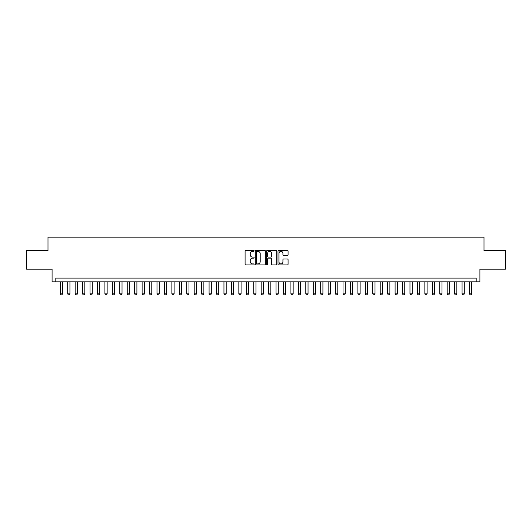 <?xml version="1.0" encoding="UTF-8"?>
<svg xmlns="http://www.w3.org/2000/svg" width="532" height="532" viewBox="0 0 532 532"><rect width="100%" height="100%" fill="white"/><g stroke="black" fill="none" stroke-linecap="round" stroke-linejoin="round"><path stroke-width="0.8" d="M254.097 250.838A0.512 0.512 0 0 0 253.584 250.326L245.824 250.326A0.732 0.732 0 0 0 245.092 251.057L245.092 264.204A0.732 0.732 0 0 0 245.824 264.936L253.584 264.936A0.512 0.512 0 0 0 254.097 264.424A0.512 0.512 0 0 0 253.584 263.912L252.58 263.912A2.334 2.334 0 0 1 250.246 261.571L250.246 260.481A2.334 2.334 0 0 1 252.58 258.14L253.584 258.14A0.512 0.512 0 0 0 254.097 257.628A0.512 0.512 0 0 0 253.584 257.116L252.58 257.116A2.334 2.334 0 0 1 250.246 254.781L250.246 253.684A2.334 2.334 0 0 1 252.58 251.35L253.584 251.35A0.512 0.512 0 0 0 254.097 250.838M287.347 255.473A0.732 0.732 0 0 0 288.071 254.742L288.071 251.057A0.732 0.732 0 0 0 287.347 250.326L278.728 250.326A0.732 0.732 0 0 0 277.997 251.057L277.997 264.204A0.732 0.732 0 0 0 278.728 264.936L287.347 264.936A0.732 0.732 0 0 0 288.071 264.204L288.071 259.749A0.732 0.732 0 0 0 287.347 259.018L283.656 259.018A0.732 0.732 0 0 0 282.924 259.749L282.924 261.957A1.955 1.955 0 0 1 280.969 263.912A1.955 1.955 0 0 1 279.021 261.957L279.021 253.305A1.955 1.955 0 0 1 280.969 251.35A1.955 1.955 0 0 1 282.924 253.305L282.924 254.742A0.732 0.732 0 0 0 283.656 255.473L287.347 255.473M476.193 281.814L479.917 281.814L479.917 269.165L505.4 269.165L505.4 250.559L484.007 250.559L484.007 237.166L47.993 237.166L47.993 250.559L26.6 250.559L26.6 269.165L52.083 269.165L52.083 281.814L476.193 281.814L476.193 278.09L55.807 278.09L55.807 281.814M265.362 251.057A0.732 0.732 0 0 0 264.63 250.326L256.012 250.326A0.732 0.732 0 0 0 255.28 251.057L255.28 264.204A0.732 0.732 0 0 0 256.012 264.936L264.63 264.936A0.732 0.732 0 0 0 265.362 264.204L265.362 251.057M267.37 250.326L275.988 250.326A0.732 0.732 0 0 1 276.72 251.057L276.72 264.204A0.732 0.732 0 0 1 275.988 264.936L272.298 264.936A0.732 0.732 0 0 1 271.566 264.204L271.566 258.871A0.732 0.732 0 0 0 270.841 258.14L268.394 258.14A0.732 0.732 0 0 0 267.663 258.871L267.663 264.424A0.512 0.512 0 0 1 267.15 264.936A0.512 0.512 0 0 1 266.638 264.424L266.638 251.057A0.732 0.732 0 0 1 267.37 250.326M256.816 251.35A0.512 0.512 0 0 0 256.304 251.862L256.304 263.4A0.512 0.512 0 0 0 256.816 263.912L257.874 263.912A2.334 2.334 0 0 0 260.215 261.571L260.215 253.684A2.334 2.334 0 0 0 257.874 251.35L256.816 251.35M271.566 253.338A1.955 1.955 0 0 0 269.618 251.383A1.955 1.955 0 0 0 267.663 253.338L267.663 256.391A0.732 0.732 0 0 0 268.394 257.116L270.841 257.116A0.732 0.732 0 0 0 271.566 256.391L271.566 253.338M60.269 281.814L60.269 293.863L62.503 293.863L62.503 281.814M62.503 293.863L61.945 294.834L60.828 294.834L60.269 293.863M67.71 281.814L67.71 293.863L69.938 293.863L69.938 281.814M69.938 293.863L69.386 294.834L68.269 294.834L67.71 293.863M75.152 281.814L75.152 293.863L77.379 293.863L77.379 281.814M77.379 293.863L76.821 294.834L75.71 294.834L75.152 293.863M82.593 281.814L82.593 293.863L84.821 293.863L84.821 281.814M84.821 293.863L84.262 294.834L83.145 294.834L82.593 293.863M90.028 281.814L90.028 293.863L92.262 293.863L92.262 281.814M92.262 293.863L91.704 294.834L90.586 294.834L90.028 293.863M97.469 281.814L97.469 293.863L99.703 293.863L99.703 281.814M99.703 293.863L99.145 294.834L98.028 294.834L97.469 293.863M104.91 281.814L104.91 293.863L107.145 293.863L107.145 281.814M107.145 293.863L106.586 294.834L105.469 294.834L104.91 293.863M112.352 281.814L112.352 293.863L114.586 293.863L114.586 281.814M114.586 293.863L114.028 294.834L112.91 294.834L112.352 293.863M119.793 281.814L119.793 293.863L122.028 293.863L122.028 281.814M122.028 293.863L121.469 294.834L120.352 294.834L119.793 293.863M127.234 281.814L127.234 293.863L129.469 293.863L129.469 281.814M129.469 293.863L128.91 294.834L127.793 294.834L127.234 293.863M134.676 281.814L134.676 293.863L136.904 293.863L136.904 281.814M136.904 293.863L136.345 294.834L135.234 294.834L134.676 293.863M142.117 281.814L142.117 293.863L144.345 293.863L144.345 281.814M144.345 293.863L143.786 294.834L142.676 294.834L142.117 293.863M149.559 281.814L149.559 293.863L151.786 293.863L151.786 281.814M151.786 293.863L151.228 294.834L150.11 294.834L149.559 293.863M156.993 281.814L156.993 293.863L159.228 293.863L159.228 281.814M159.228 293.863L158.669 294.834L157.552 294.834L156.993 293.863M164.435 281.814L164.435 293.863L166.669 293.863L166.669 281.814M166.669 293.863L166.11 294.834L164.993 294.834L164.435 293.863M171.876 281.814L171.876 293.863L174.11 293.863L174.11 281.814M174.11 293.863L173.552 294.834L172.435 294.834L171.876 293.863M179.317 281.814L179.317 293.863L181.552 293.863L181.552 281.814M181.552 293.863L180.993 294.834L179.876 294.834L179.317 293.863M186.759 281.814L186.759 293.863L188.993 293.863L188.993 281.814M188.993 293.863L188.434 294.834L187.317 294.834L186.759 293.863M194.2 281.814L194.2 293.863L196.428 293.863L196.428 281.814M196.428 293.863L195.876 294.834L194.759 294.834L194.2 293.863M201.641 281.814L201.641 293.863L203.869 293.863L203.869 281.814M203.869 293.863L203.31 294.834L202.2 294.834L201.641 293.863M209.083 281.814L209.083 293.863L211.31 293.863L211.31 281.814M211.31 293.863L210.752 294.834L209.635 294.834L209.083 293.863M216.517 281.814L216.517 293.863L218.752 293.863L218.752 281.814M218.752 293.863L218.193 294.834L217.076 294.834L216.517 293.863M223.959 281.814L223.959 293.863L226.193 293.863L226.193 281.814M226.193 293.863L225.635 294.834L224.517 294.834L223.959 293.863M231.4 281.814L231.4 293.863L233.634 293.863L233.634 281.814M233.634 293.863L233.076 294.834L231.959 294.834L231.4 293.863M238.841 281.814L238.841 293.863L241.076 293.863L241.076 281.814M241.076 293.863L240.517 294.834L239.4 294.834L238.841 293.863M246.283 281.814L246.283 293.863L248.517 293.863L248.517 281.814M248.517 293.863L247.959 294.834L246.841 294.834L246.283 293.863M253.724 281.814L253.724 293.863L255.958 293.863L255.958 281.814M255.958 293.863L255.4 294.834L254.283 294.834L253.724 293.863M261.165 281.814L261.165 293.863L263.393 293.863L263.393 281.814M263.393 293.863L262.835 294.834L261.724 294.834L261.165 293.863M268.607 281.814L268.607 293.863L270.835 293.863L270.835 281.814M270.835 293.863L270.276 294.834L269.165 294.834L268.607 293.863M276.042 281.814L276.042 293.863L278.276 293.863L278.276 281.814M278.276 293.863L277.717 294.834L276.6 294.834L276.042 293.863M283.483 281.814L283.483 293.863L285.717 293.863L285.717 281.814M285.717 293.863L285.159 294.834L284.041 294.834L283.483 293.863M290.924 281.814L290.924 293.863L293.159 293.863L293.159 281.814M293.159 293.863L292.6 294.834L291.483 294.834L290.924 293.863M298.366 281.814L298.366 293.863L300.6 293.863L300.6 281.814M300.6 293.863L300.041 294.834L298.924 294.834L298.366 293.863M305.807 281.814L305.807 293.863L308.041 293.863L308.041 281.814M308.041 293.863L307.483 294.834L306.365 294.834L305.807 293.863M313.248 281.814L313.248 293.863L315.483 293.863L315.483 281.814M315.483 293.863L314.924 294.834L313.807 294.834L313.248 293.863M320.69 281.814L320.69 293.863L322.917 293.863L322.917 281.814M322.917 293.863L322.365 294.834L321.248 294.834L320.69 293.863M328.131 281.814L328.131 293.863L330.359 293.863L330.359 281.814M330.359 293.863L329.8 294.834L328.69 294.834L328.131 293.863M335.572 281.814L335.572 293.863L337.8 293.863L337.8 281.814M337.8 293.863L337.241 294.834L336.124 294.834L335.572 293.863M343.007 281.814L343.007 293.863L345.241 293.863L345.241 281.814M345.241 293.863L344.683 294.834L343.566 294.834L343.007 293.863M350.448 281.814L350.448 293.863L352.683 293.863L352.683 281.814M352.683 293.863L352.124 294.834L351.007 294.834L350.448 293.863M357.89 281.814L357.89 293.863L360.124 293.863L360.124 281.814M360.124 293.863L359.566 294.834L358.448 294.834L357.89 293.863M365.331 281.814L365.331 293.863L367.565 293.863L367.565 281.814M367.565 293.863L367.007 294.834L365.89 294.834L365.331 293.863M372.772 281.814L372.772 293.863L375.007 293.863L375.007 281.814M375.007 293.863L374.448 294.834L373.331 294.834L372.772 293.863M380.214 281.814L380.214 293.863L382.442 293.863L382.442 281.814M382.442 293.863L381.89 294.834L380.772 294.834L380.214 293.863M387.655 281.814L387.655 293.863L389.883 293.863L389.883 281.814M389.883 293.863L389.324 294.834L388.214 294.834L387.655 293.863M395.096 281.814L395.096 293.863L397.324 293.863L397.324 281.814M397.324 293.863L396.766 294.834L395.655 294.834L395.096 293.863M402.531 281.814L402.531 293.863L404.766 293.863L404.766 281.814M404.766 293.863L404.207 294.834L403.09 294.834L402.531 293.863M409.973 281.814L409.973 293.863L412.207 293.863L412.207 281.814M412.207 293.863L411.648 294.834L410.531 294.834L409.973 293.863M417.414 281.814L417.414 293.863L419.648 293.863L419.648 281.814M419.648 293.863L419.09 294.834L417.972 294.834L417.414 293.863M424.855 281.814L424.855 293.863L427.09 293.863L427.09 281.814M427.09 293.863L426.531 294.834L425.414 294.834L424.855 293.863M432.297 281.814L432.297 293.863L434.531 293.863L434.531 281.814M434.531 293.863L433.972 294.834L432.855 294.834L432.297 293.863M439.738 281.814L439.738 293.863L441.972 293.863L441.972 281.814M441.972 293.863L441.414 294.834L440.297 294.834L439.738 293.863M447.179 281.814L447.179 293.863L449.407 293.863L449.407 281.814M449.407 293.863L448.855 294.834L447.738 294.834L447.179 293.863M454.621 281.814L454.621 293.863L456.848 293.863L456.848 281.814M456.848 293.863L456.29 294.834L455.179 294.834L454.621 293.863M462.062 281.814L462.062 293.863L464.29 293.863L464.29 281.814M464.29 293.863L463.731 294.834L462.614 294.834L462.062 293.863M469.497 281.814L469.497 293.863L471.731 293.863L471.731 281.814M471.731 293.863L471.172 294.834L470.055 294.834L469.497 293.863"/></g></svg>
